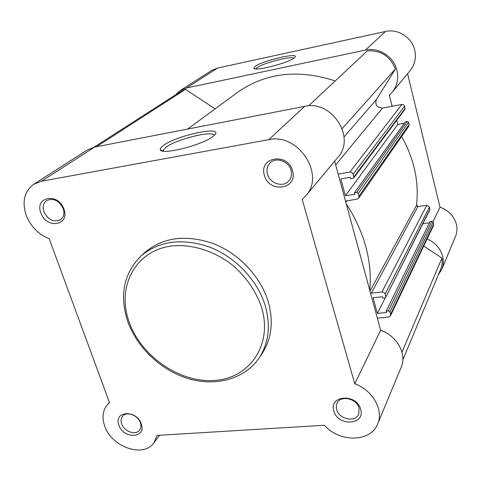 <?xml version="1.0" encoding="UTF-8"?>
<svg xmlns="http://www.w3.org/2000/svg" width="481" height="481" viewBox="0 0 481 481"><rect width="100%" height="100%" fill="white"/><g stroke="black" fill="none" stroke-linecap="round" stroke-linejoin="round"><path stroke-width="0.72" d="M396.753 120.304L397.775 124.405L345.4 195.731L354.834 194.276L354.437 192.809L405.375 121.753L407.221 121.422L408.573 122.3L409.115 124.495L408.814 126.172L358.67 198.148L358.988 196.17L409.115 124.495M408.573 122.3L358.291 193.548L358.988 196.17M215.109 108.85L185.474 89.358L180.772 91.492L94.029 147.216M335.215 80.94C298.118 68.897 265.482 72.757 237.295 92.526L187.65 129.052M401.888 104.425L403.589 104.774L404.605 106.187L353.144 174.296C352.567 172.751 351.461 172.03 349.837 172.126L401.888 104.425L382.491 108.057C376.888 107.648 374.849 104.828 376.37 99.591L395.394 69.017C390.169 56.163 380.808 50.12 367.31 50.908L308.58 105.874M404.605 106.187L404.978 109.289L353.667 177.994L353.854 176.948L405.152 108.405M397.775 124.405L404.317 123.232M401.599 136.532C414.219 159.001 419.185 181.944 416.504 205.357L417.839 206.577L426.797 205.273L429.437 206.998L429.882 209.74L385.75 297.294L429.954 209.085M422.823 223.737L429.419 222.829M385.75 297.294L384.866 297.871L382.708 298.112L382.335 296.735L373.1 297.763L377.351 313.438L386.562 312.47L386.195 311.105L430.044 221.543L431.854 221.29L433.171 222.15L389.935 311.935L388.347 310.882L431.854 221.29M377.344 318.163L388.684 317.003L390.47 315.819L390.584 314.37L433.676 224.218L433.171 222.15M433.676 224.218L433.561 225.463L390.47 315.819M402.856 359.8L440.818 268.879L441.931 265.163L442.267 261.249L441.961 258.063L423.731 246.068M390.584 314.37L389.935 311.935M386.195 311.105L388.347 310.882M429.437 206.998L385.161 294.071L385.816 296.536M385.161 294.071L384.205 292.634L382.551 291.949L371.302 293.157L417.839 206.577M370.508 293.019L371.302 293.157M346.266 203.848C364.472 232.149 372.324 261.009 369.811 290.44M358.67 198.148L357.076 199.116L345.526 201.118M358.291 193.548L356.643 192.466L407.221 121.422M354.437 192.809L356.643 192.466M345.4 195.731L340.819 178.848L350.282 177.321L350.679 178.806L353.667 177.994M353.144 174.296L353.854 176.948M349.837 172.126L338.161 174.038M185.474 89.358L96.416 146.747M395.394 69.017L342.177 128.601M385.257 297.763L377.351 313.438M441.961 258.063L401.978 352.176M255.146 66.366C262.794 60.528 299.645 51.972 294.955 57.197L294.107 57.991C288.143 63.089 254.196 71.681 253.806 68.23L255.146 66.366M293.795 58.219C291.588 55.694 263.077 63.053 257.125 67.659L255.904 68.915M175.547 94.847L180.219 90.56L186.49 88.005L365.446 50.078C378.703 46.934 393.891 56.698 396.939 70.388C398.749 78.656 397.144 85.955 392.123 92.274L389.321 95.112L392.111 106.259M180.219 90.56L211.616 70.485L217.544 68.043L385.528 31.463C397.913 28.463 411.989 37.476 414.742 50.234C416.378 57.936 414.838 64.755 410.119 70.695L392.123 92.274M427.158 238.895C435.305 242.64 440.488 248.509 442.718 256.493C443.783 260.967 443.488 265.217 441.853 269.258L438.335 274.819M432.972 221.753L440.013 207.167C448.611 210.347 454.07 216.059 456.391 224.302C457.359 228.505 457.064 232.515 455.513 236.333L441.853 269.258M440.013 207.167L407.581 73.737M417.177 206.475L416.63 204.287M40.909 212.963C34.229 196.639 58.393 192.334 63.895 209.103C70.334 225.589 46.308 229.383 40.909 212.963M63.215 208.574C58.959 200.421 53.409 197.763 46.561 200.607C43.254 203.204 42.382 206.938 43.933 211.814C48.298 220.033 53.908 222.619 60.762 219.564C63.883 216.985 64.701 213.317 63.215 208.574M118.963 425.252C113.077 410.966 136.46 409.223 141.198 423.779C146.855 438.185 123.617 439.532 118.963 425.252M140.35 422.703C137.957 415.133 126.455 411.014 122.577 416.293C120.959 418.374 120.665 420.929 121.705 423.953C124.152 431.547 135.738 435.618 139.562 430.176C141.077 428.132 141.342 425.643 140.35 422.703M333.868 410.996C328.463 395.25 356.655 393.151 360.648 409.223C365.74 425.108 337.788 426.731 333.868 410.996M359.067 408.086C356.812 398.442 340.53 394.883 337.049 403.186L336.231 406.259L336.616 409.584C338.937 419.27 355.411 422.745 358.73 414.159L359.067 408.086M264.448 175.409C258.243 157.179 287.794 151.918 292.514 170.695C298.376 189.135 269.077 193.765 264.448 175.409M291.029 170.232C288.78 161.045 275.872 156.644 270.051 163.011C267.195 166.071 266.348 169.799 267.496 174.194C269.847 183.526 283.117 187.788 288.804 180.958C291.36 177.976 292.099 174.399 291.029 170.232M213.354 136.183C203.625 144.781 160.768 155.646 160.323 149.687C159.975 148.659 160.925 147.312 163.179 145.647C175.986 135.6 222.998 125.421 214.989 134.602L213.354 136.183M214.111 135.54C213.847 129.918 176.052 139.243 165.801 147.39L163.203 150.234L163.209 151.136L160.323 149.687M305.748 195.875L337.824 157.407C356.253 137.837 331.788 99.633 304.689 106.361L94.559 147.108L87.374 149.952L33.832 184.193C24.333 191.342 21.795 201.749 26.227 215.428C30.784 226.617 38.438 234.385 49.182 238.726L109.524 402.669L107.341 404.755C102.645 410.552 101.78 417.7 104.744 426.196C111.604 447.083 143.591 458.165 153.914 442.839L157.125 435.413L324.435 425.252C339.478 442.742 370.857 442.364 377.675 423.905C383.952 410.113 372.655 390.097 354.786 383.82L302.2 199.423L305.748 195.875C325.685 174.813 298.292 132.666 268.717 139.688L41.486 181.223L33.832 184.193M259.097 357.966L262.037 353.607C271.735 338.744 273.755 321.32 268.109 301.334C260.504 276.401 238.768 253.433 213.287 243.578C185.744 234.217 162.849 237.253 144.607 252.681L140.741 256.241C159.079 240.74 182.119 237.722 209.86 247.18C235.534 257.125 257.449 280.279 265.139 305.381C270.851 325.499 268.837 343.025 259.097 357.966C244.865 378.878 216.366 386.736 189.039 378.83C161.682 370.881 137.289 348.166 127.826 321.729M334.668 161.189L380.633 330.243L354.786 383.82M377.675 423.905L401.238 367.123C407.124 354.148 396.957 335.756 380.633 330.243M376.37 99.591L344.029 136.947M382.491 108.057L335.696 164.965M345.809 202.17L346.897 200.661M369.991 291.119L416.504 205.357M381.968 291.955L426.797 205.273M365.446 50.078L385.528 31.463M186.49 88.005L217.544 68.043M129.118 321.927C141.204 356.601 180.315 383.387 215.121 380.411C250.06 377.97 273.076 344.306 261.478 307.046C255.928 291.095 246.32 277.164 232.66 265.253C214.069 250.643 191.023 243.626 170.701 246.092C134.74 251.184 116.546 287.343 129.118 321.927M94.559 147.108L41.486 181.223M304.689 106.361L268.717 139.688M254.798 68.777L253.806 68.23M163.51 151.178L163.203 150.234M109.415 402.381L107.341 404.755M159.596 435.263L153.914 442.839M127.718 321.416C119.324 295.46 123.665 273.737 140.741 256.241"/></g></svg>
